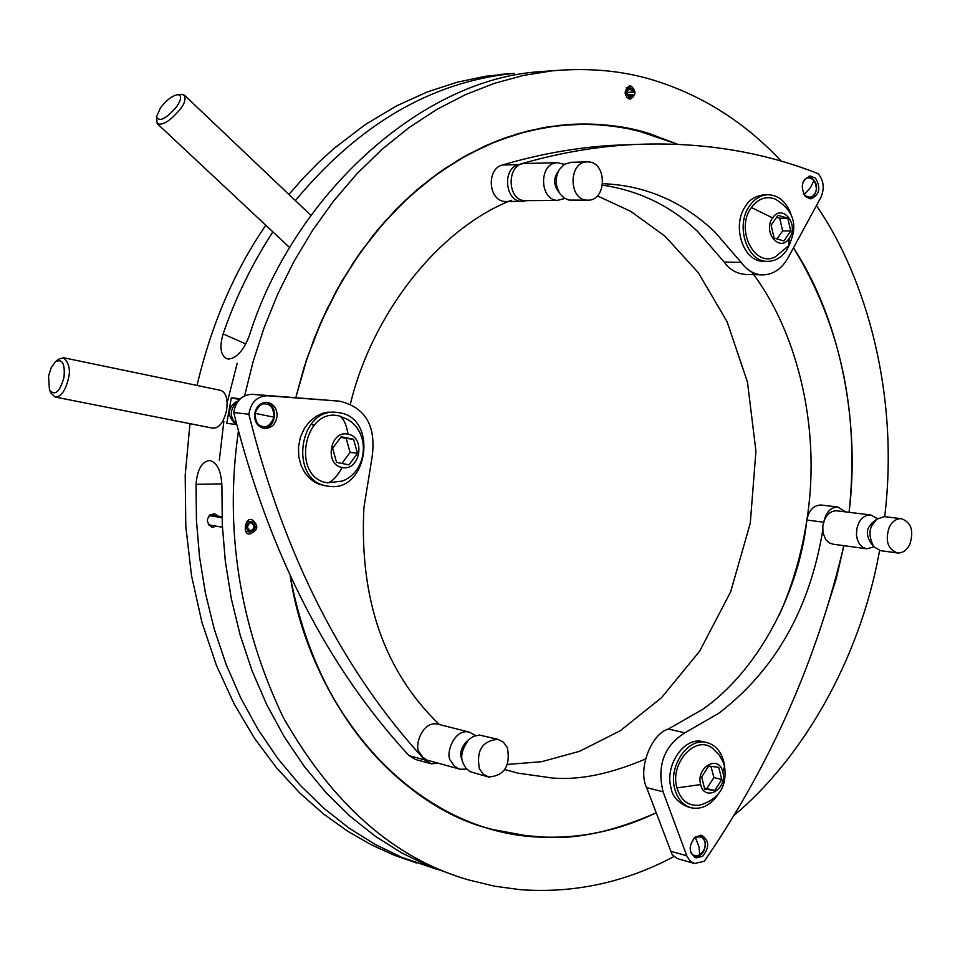 <?xml version="1.0" encoding="UTF-8"?>
<svg xmlns="http://www.w3.org/2000/svg" width="960" height="960" viewBox="0 0 960 960"><rect width="100%" height="100%" fill="white"/><g stroke="black" fill="none" stroke-linecap="round" stroke-linejoin="round"><path stroke-width="1.44" d="M156.468 116.856L157.2 123.612C162.72 125.784 170.508 120.84 180.552 108.78C184.488 103.836 185.808 99.324 184.5 95.232L181.188 94.38M160.512 107.748L156.48 116.724C159.144 122.376 165.864 119.04 176.64 106.728C181.56 99.204 181.896 95.196 177.672 94.692C172.236 95.688 166.524 100.044 160.512 107.748M49.452 389.988C54.924 396.204 59.76 392.052 63.96 377.52C65.244 363.768 62.436 358.5 55.524 361.692L51.3 367.464L48.564 376.008L49.452 389.988L51.084 393.216L55.068 397.032C60.996 397.008 65.472 390.756 68.508 378.276C70.62 369.552 68.952 362.7 63.504 357.732L58.356 359.304L56.736 360.876M63.504 357.732L220.896 390.396C226.14 392.688 228.024 399.336 226.572 410.316C223.704 422.34 219.108 428.292 212.796 428.172L55.404 397.092M236.592 424.224L236.292 424.032C229.116 416.424 229.74 408.744 238.152 400.98L235.884 402.024M236.292 424.032L233.796 422.16C227.4 415.02 227.94 408.384 235.404 402.24M357.48 453.288L353.568 439.272L341.148 436.764L332.628 448.356L336.6 462.42L349.032 464.844L357.48 453.288L350.088 452.376L346.164 438.42L340.716 437.352M342.144 467.484C323.952 464.832 330.192 429.672 348.048 434.184C366.048 436.992 359.976 471.744 342.144 467.484C337.044 476.604 332.208 481.716 327.612 482.844L342.468 481.044C367.248 471.408 370.896 434.04 348.468 419.856L339.48 416.028C303.684 406.44 290.796 477.936 327.612 482.844M350.208 421.14L348.468 419.856M353.568 439.272L346.164 438.42M341.928 463.464L350.088 452.376M209.172 515.544L222.012 517.704M246.744 521.856L249.096 522.252C245.28 526.332 245.604 529.584 250.08 532.02C256.2 529.548 256.8 526.14 251.892 521.784L247.584 521.064M221.988 516.78L210.012 514.776M251.892 521.784L251.664 523.068L249.192 522.648M249.096 522.252L249.408 523.476C246.792 526.236 247.08 528.648 250.284 530.736C254.556 529.116 255.012 526.56 251.664 523.068M627.144 92.496L633.636 92.124L632.292 88.86L629.568 87.708C625.056 91.32 625.296 94.5 630.276 97.26L633.132 95.028L627.768 94.668M633.636 92.124L629.664 88.896C626.1 91.308 626.268 93.696 630.192 96.06L632.328 94.416M627.144 92.388L632.7 92.064M704.472 788.1L714.816 790.404L721.776 779.484L718.716 767.34L708.672 766.056L701.664 777L704.748 789.192L714.816 790.404M722.796 771.972C727.776 789.156 704.604 802.488 700.632 784.56C695.628 767.208 718.944 754.056 722.796 771.972L724.536 766.38L723.072 761.88L719.232 755.04L712.56 748.332C695.52 734.256 669.456 763.596 676.956 787.908C680.94 800.712 688.596 806.46 699.9 805.128C719.088 799.14 727.296 786.228 724.536 766.38L724.452 766.068M713.496 749.052L712.56 748.332M721.776 779.484L713.88 777.552L710.976 766.356M706.932 788.424L713.88 777.552M776.952 238.932L782.64 230.928L779.676 218.184L787.788 218.184L777.972 215.304L771.096 225.264L774.096 238.104L783.924 240.924L790.74 230.976L787.788 218.184M772.608 217.92C782.148 203.052 799.5 224.46 789.252 238.284C779.856 253.212 762.24 231.924 772.608 217.92L751.416 207.504C735.048 228.672 754.14 268.212 775.416 256.8L788.58 245.76C798.648 225.984 794.112 210.372 774.972 198.936C765.912 195.828 758.052 198.684 751.416 207.504M776.28 199.524L774.972 198.936M790.74 230.976L782.64 230.928M779.676 218.184L776.556 217.344M252.132 519.84C259.032 525.744 258.252 530.436 249.78 533.952L249.612 533.928C242.328 535.188 244.98 516.648 251.904 519.804L252.132 519.84M631.044 86.088C636.432 90.972 636.228 95.292 630.408 99.048L628.824 98.868C623.772 94.764 623.964 90.444 629.424 85.908L631.044 86.088M528.984 836.184C570.132 840.708 612.48 832.932 656.028 812.856C615.276 832.44 572.928 840.216 528.984 836.184C418.416 827.208 314.604 722.388 290.172 575.856C321.276 741.852 426.216 813.768 493.476 829.656L528.984 836.184M825.528 612.432L836.16 578.904L843.9 545.676L836.004 579.504L825.528 612.444L836.004 579.504L843.9 545.676L835.956 579.672L825.528 612.432M849.06 512.304C859.848 427.164 842.832 323.784 793.488 247.824C841.032 325.656 859.56 413.82 849.06 512.304C859.56 413.82 841.032 325.656 793.488 247.824C835.176 311.244 861.42 410.796 849.06 512.304M677.628 144.276L650.172 133.884L677.628 144.276L634.74 129.744L605.868 125.028L576.36 124.116L546.516 127.116L516.672 134.1L487.176 145.056L458.4 159.96L430.692 178.716L404.436 201.168L379.98 227.1L357.66 256.248L337.824 288.276L320.736 322.8L306.672 359.376L295.824 397.56L307.164 357.912L321.96 320.016L340.008 284.376L360.996 251.484L384.6 221.772L410.448 195.576L438.156 173.208L467.304 154.872L497.496 140.748L528.324 130.896L559.38 125.34L590.268 124.056L620.652 126.948L650.172 133.884C626.82 126.024 598.98 122.952 566.64 124.656L547.332 126.984L527.1 131.196L506.028 137.568L484.26 146.364L462.012 157.848L439.5 172.248L417.06 189.744L395.04 210.492L373.86 234.504L353.94 261.756L335.748 292.044L319.74 325.08L306.324 360.432L295.824 397.56L303.996 367.668L314.436 337.98L327.144 308.88L342.084 280.788L359.148 254.112L378.156 229.26L398.904 206.568L421.092 186.36L444.42 168.84L468.564 154.2L493.176 142.488L517.92 133.716L542.508 127.824L566.64 124.656C590.82 122.988 613.512 124.68 634.74 129.744L677.628 144.276M218.244 516.156L214.272 513.552C205.932 517.008 205.188 521.616 212.028 527.376L216.468 526.2M416.496 863.004L394.272 855.24L371.244 844.764L347.616 831.18L323.688 814.08L299.844 793.08L276.564 767.856L254.424 738.18L234.12 703.92L216.36 665.184L201.924 622.272L191.532 575.736L185.796 526.392L185.196 475.296L189.96 423.66M197.04 385.44C211.344 324.588 234.252 271.176 265.788 225.228M288.912 194.472L303.6 177.732L318.696 162.372L334.092 148.392L365.376 124.512L396.684 105.816L427.428 91.896L457.128 82.224L485.436 76.272L514.104 73.38M499.008 74.508L511.2 73.668C430.224 82.56 358.272 124.872 295.368 200.604M272.856 231.84C251.868 264.324 235.296 298.344 223.128 333.936C219.456 346.464 220.464 354.636 226.176 358.452L228.468 359.064C236.724 358.14 243.684 350.328 249.336 335.64C292.68 197.196 419.736 79.44 539.604 71.7L555.012 70.548M781.272 161.172C746.268 123.792 705.564 97.392 659.124 81.96C626.7 71.088 591.084 67.368 552.276 70.824L523.632 75.384L494.616 83.268L465.588 94.596L436.92 109.392L409.032 127.608L382.308 149.088L357.12 173.58L333.816 200.76L312.672 230.232L293.916 261.54L277.692 294.216L264.084 327.78L253.08 361.764L244.644 395.724M240.228 398.724L231.324 397.836L226.74 423.36L236.664 424.5M238.392 431.208C224.376 529.212 239.244 624.468 283.008 716.988C332.472 804.252 394.236 858.54 468.312 879.864L494.292 886.14L519.768 889.62C573.612 893.628 624.984 882.6 673.896 856.56M455.664 875.748L428.568 866.016L401.688 852.9L375.396 836.328L350.1 816.276L326.22 792.84L304.128 766.236L284.22 736.74L266.772 704.748L252.048 670.716L240.192 635.16L231.3 598.62L225.36 561.612L222.288 524.676L221.928 488.268C221.736 472.44 217.824 463.212 210.204 460.596L209.448 460.536C201.732 461.748 197.256 469.692 196.044 484.356L196.428 520.284L199.512 556.74L205.452 593.268L214.32 629.352L226.14 664.464L240.804 698.064L258.18 729.66L278.028 758.796L300.012 785.076L323.796 808.224L348.972 828.048L375.144 844.428L401.904 857.388L436.044 869.04M734.208 815.244C799.632 760.716 859.404 663.156 879.588 550.512M884.688 516.648C899.544 394.428 866.016 277.488 816.444 205.596M237.204 363.252L227.7 400.656M223.848 421.512L219.3 460.416M196.044 484.356L221.868 483.864M239.436 399.504L231.324 397.836M245.748 343.908L223.128 333.936M645.444 759.024C610.392 773.964 579.42 780.3 552.528 778.032L518.04 773.184L504.84 769.548M350.4 403.968C371.82 315.132 437.112 229.62 511.224 200.292M751.62 271.92C793.716 326.184 822.048 422.004 807.036 518.976M843.828 545.664C816.96 659.724 770.472 764.904 704.352 861.192L694.584 863.532L677.316 858.588L672.216 854.724L646.608 787.584C637.62 769.692 650.892 734.076 668.304 729.036L702.072 709.704C756.588 672.336 798.792 594.444 806.868 520.056C801.66 553.872 792.444 585.528 779.256 615.036M545.028 837.228C583.452 838.08 620.448 829.956 656.028 812.856C614.328 831.264 577.332 839.388 545.028 837.228C428.868 836.484 315.72 729.924 290.172 575.856C310.032 704.784 402.144 809.256 493.476 829.656L519.564 835.032L545.028 837.228M507.504 764.424L541.644 761.7L579.636 751.284L620.34 730.704L661.5 697.716L699.684 651.156L730.644 591.852L750.264 523.284L755.94 451.188L747.468 382.116L727.032 321.552L698.292 272.688L665.112 236.292L630.72 211.332L597.348 195.888M438.48 763.332L431.136 763.752L424.752 759.936C342.804 671.04 284.172 555.804 248.856 414.228C250.824 402.456 256.944 396.3 267.216 395.76L339.396 401.148C365.376 407.268 376.284 425.856 372.12 456.924L363.924 507.528C359.208 599.208 384.348 671.544 439.344 724.536M254.544 414.624C254.592 422.568 257.976 427.188 264.696 428.496C271.644 428.22 275.784 424.116 277.104 416.196C277.068 408.192 273.624 403.56 266.808 402.312C259.944 402.66 255.852 406.764 254.544 414.624M431.136 763.752L415.416 759.456L409.056 755.652C327.408 667.32 268.968 552.972 233.736 412.584C235.74 401.016 241.824 394.92 252 394.284L339.396 401.148M248.856 414.228L233.736 412.584M479.412 768.744L483.252 774.132L488.688 777.012C504.408 775.692 510.648 765.936 507.384 747.72L503.448 742.212L497.856 739.332C482.244 740.82 476.1 750.624 479.412 768.744M497.856 739.332L479.304 735.024L473.472 736.368L468.852 739.548C462 748.968 460.068 756.84 463.092 763.164L465.996 768.336L470.28 771.756L488.688 777.012M475.524 735.588L469.284 732.108C453.552 728.124 444.792 755.844 450.972 761.088L453.96 765.588L457.632 768.312L460.2 769.248L466.68 769.092M460.2 769.248L427.2 760.188L422.82 757.284L419.676 752.652C413.532 747.468 422.208 720.192 437.82 724.152L469.284 732.108M465.6 742.584L465.42 742.74C460.86 748.992 459.588 754.224 461.592 758.424L463.092 763.164M312.492 424.98L314.484 424.764M327.324 486.084L319.2 484.32L314.472 482.028L309.588 478.32L304.968 472.908L301.14 465.672L298.788 456.804L298.476 446.952L300.432 437.112L304.44 428.304L309.876 421.308L315.996 416.412L322.128 413.472L327.84 412.14L336.396 412.356C298.296 407.772 288.984 480.924 327.048 486.036L329.148 486.348C367.512 492.192 378.336 419.004 340.044 412.848L336.396 412.356M335.592 412.308L332.916 411.996M909.852 544.284C914.04 530.772 911.208 522.24 901.356 518.688C896.292 518.508 892.224 521.388 889.176 527.34C884.976 540.804 887.76 549.348 897.516 552.972C902.664 553.212 906.768 550.32 909.852 544.284M901.356 518.688L884.34 516.612L876.708 519.192L872.172 525.204C868.848 530.616 869.328 537.756 873.636 546.612L880.524 550.668L897.516 552.972M876.708 519.192L871.824 523.164L868.8 527.16C866.592 530.748 866.916 535.488 869.784 541.38L873.072 545.844M877.416 518.652L870.696 514.944C865.38 514.98 861.324 517.824 858.552 523.488L856.944 528.216L856.44 534.684L857.328 539.556L859.512 544.092L862.884 547.38L866.892 548.808L873.84 546.852M866.892 548.808L833.076 544.2L829.08 542.796L825.72 539.544L822.948 532.656L822.804 525.828L824.748 519.216C827.772 513.42 831.804 510.624 836.832 510.816L870.696 514.944M588.696 161.928L586.86 161.892C568.488 162.012 568.5 199.668 586.848 200.148L588.348 200.172C606.756 200.34 607.14 162.696 588.696 161.928M571.272 162.3L564.48 164.28L559.452 169.428C554.82 177.768 555.144 186.096 560.448 194.388L564.48 198.192L568.968 200.064L587.508 200.184M559.452 169.428L556.848 173.532C553.764 179.076 553.992 184.596 557.508 190.116L559.452 192.936M564.324 164.376L557.292 162.66C538.68 163.2 539.328 199.752 557.304 200.388L564.924 198.468M557.964 200.424L524.784 200.652C506.652 200.184 506.58 163.62 524.724 163.5L525.552 163.488M691.644 807.876L687.948 806.904C677.952 802.656 672.336 796.416 671.1 788.184C664.404 765.516 684.036 736.668 702.54 741.564L706.26 742.416C687.744 737.52 668.1 766.416 674.796 789.12C677.7 799.356 683.328 805.608 691.644 807.876C701.82 809.64 710.604 805.176 718.02 794.496M724.62 766.74L723.696 761.484C720.756 750.924 714.948 744.576 706.26 742.416M768.096 261.36L764.292 261.288C743.412 262.884 730.932 225.36 745.992 205.548C749.256 199.824 755.172 196.236 763.752 194.772L767.568 194.736C760.596 195.168 754.668 198.768 749.796 205.536C734.724 225.372 747.216 262.956 768.096 261.36C775.392 261.084 781.548 257.412 786.552 250.344L790.584 242.412M790.884 213.96C786.048 201.384 778.272 194.976 767.568 194.736M694.584 863.532L690.528 861.384L687.108 856.62L663.072 791.82C656.82 765.564 664.092 745.896 684.852 732.828L718.716 713.316C774.9 670.332 809.556 609.456 822.684 530.7M702.564 856.344C709.668 847.548 709.404 840.54 701.772 835.332L695.388 836.88C688.272 845.628 688.5 852.636 696.072 857.904L702.564 856.344M824.088 520.74C826.404 511.74 830.988 507.168 837.876 507.048L845.484 511.872M823.596 522.18L806.868 520.056C808.764 510.444 813.42 505.428 820.848 504.996L821.352 505.056M526.296 200.676L522.78 201.348C505.464 203.1 501.432 168.684 518.52 164.628C555.288 153.804 591.528 147.228 627.216 144.888C695.484 140.88 759.132 150.468 818.124 173.64C823.848 180.624 824.736 188.604 820.8 197.58L788.016 257.892C781.776 268.776 773.508 274.44 763.2 274.896C754.56 274.752 747.216 270.588 741.144 262.392L714.528 231.612C682.284 201.276 645.012 185.304 602.7 183.684M763.2 274.896L746.232 274.476C736.872 273.888 729.54 269.748 724.224 262.056L697.656 231.516C671.004 206.064 639.288 190.62 602.496 185.16M815.616 178.236L810.288 176.004C801.612 179.952 800.028 186.852 805.548 196.68L810.792 198.888C819.504 195 821.112 188.112 815.616 178.236M522.78 201.348L506.472 201.48C488.472 202.692 485.76 169.188 502.212 165.048C538.584 154.344 574.692 147.816 610.548 145.44L634.332 144.468M274.032 417.204C270.768 424.8 266.94 427.848 262.56 426.336C257.964 426.048 255.444 421.716 255.012 413.328C258.312 405.708 262.152 402.672 266.52 404.208C271.116 404.52 273.612 408.852 274.032 417.204L255.012 413.328M348.048 434.184C346.332 424.248 343.476 418.2 339.48 416.028M700.632 784.56L676.956 787.908M789.252 238.284L788.58 245.76M699.816 855.096L698.976 846.624L695.28 837.348C700.956 836.028 704.124 837.576 704.784 841.992C706.26 845.94 704.604 850.308 699.816 855.096C694.14 856.44 690.96 854.904 690.288 850.476M693.24 838.98L695.28 837.348M803.304 181.548L803.772 180.804C805.824 177.036 809.256 176.856 814.056 180.276L810.588 187.452L804.156 194.676L803.376 193.536M814.056 180.276C816.924 186.48 817.044 191.088 814.428 194.112C812.4 197.88 808.98 198.06 804.156 194.676M409.056 755.652L424.752 759.936M267.432 395.772L252.216 394.296M668.304 729.036L684.852 732.828M663.072 791.82L646.608 787.584M686.772 855.78L670.272 851.112M724.224 262.056L741.144 262.392M502.212 165.048L518.52 164.628M157.392 123.792L289.8 247.704M184.5 95.232L310.908 215.376M181.752 94.332L177.672 94.692M58.356 359.304L55.524 361.692M265.764 402.3C278.952 404.772 276.456 428.556 262.956 428.196M208.248 524.784L222.408 527.232M245.784 531.276L250.08 532.02M626.676 97.452L630.276 97.26M626.16 87.9L629.568 87.708M694.488 857.268C702.432 855.876 705.948 850.572 705.012 841.368L700.404 835.14M808.944 176.22C816.756 180.972 818.568 187.2 814.38 194.904L809.076 198.708M539.604 71.7L552.276 70.824M267.216 395.76L252 394.284M468.864 739.548L465.42 742.74M586.86 161.892L570.432 162.324M557.292 162.66L524.724 163.5M837.876 507.048L820.848 504.996M627.216 144.888L610.548 145.44"/></g></svg>
